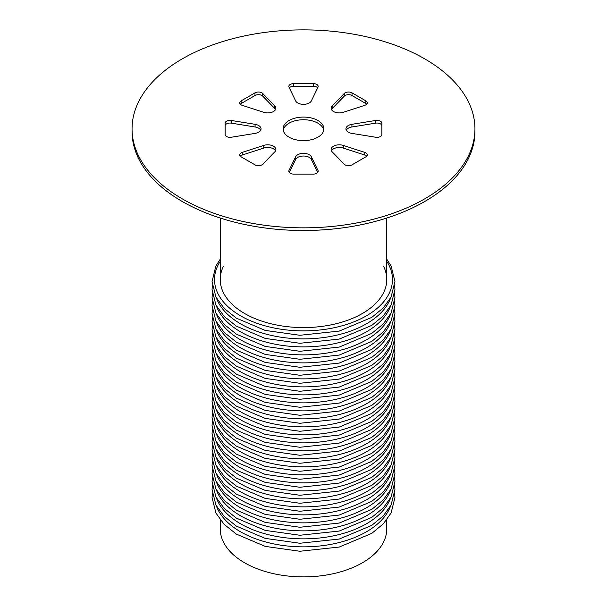 <?xml version="1.0" encoding="UTF-8"?>
<svg xmlns="http://www.w3.org/2000/svg" width="607" height="607" viewBox="0 0 607 607"><rect width="100%" height="100%" fill="white"/><g stroke="black" fill="none" stroke-linecap="round" stroke-linejoin="round"><path stroke-width="0.91" d="M323.781 130.186A20.41 11.783 0 0 0 317.931 123.191A20.41 11.783 0 0 0 296.77 120.398A20.41 11.783 0 0 0 283.219 130.186M317.931 120.52A20.41 11.783 180 0 1 323.91 128.851A20.41 11.783 180 0 1 303.5 140.634A20.41 11.783 180 0 1 283.09 128.851A20.41 11.783 180 0 1 295.692 117.97A20.41 11.783 180 0 1 317.931 120.52M317.696 172.525L311.361 159.474A8.164 4.712 0 0 0 303.5 156.029A8.164 4.712 0 0 0 295.639 159.474L289.304 172.525M288.985 170.514L295.639 156.803A8.164 4.712 180 0 1 303.5 153.366A8.164 4.712 180 0 1 311.361 156.803L318.015 170.514A4.902 2.83 180 0 1 318.197 171.273A4.902 2.83 180 0 1 313.295 174.103L293.705 174.103A4.902 2.83 180 0 1 288.803 171.273A4.902 2.83 180 0 1 288.985 170.514L288.985 172.039M260.714 130.186A8.164 4.712 0 0 0 255.084 126.984L231.343 123.145A4.902 2.83 0 0 0 225.129 125.861M231.343 120.474L255.084 124.314A8.164 4.712 180 0 1 261.048 128.851A8.164 4.712 180 0 1 255.084 133.396L231.343 137.235A4.902 2.83 180 0 1 225.129 134.511L225.129 123.198A4.902 2.83 180 0 1 231.343 120.474L231.343 123.145M318.015 87.196L311.361 100.906A8.164 4.712 180 0 1 303.5 104.343A8.164 4.712 180 0 1 295.639 100.906L288.985 87.196A4.902 2.83 180 0 1 288.803 86.437A4.902 2.83 180 0 1 293.705 83.607L313.295 83.607A4.902 2.83 180 0 1 318.197 86.437A4.902 2.83 180 0 1 318.015 87.196M317.696 87.856A4.902 2.83 0 0 0 313.295 86.27L293.705 86.27A4.902 2.83 0 0 0 289.304 87.856M375.657 137.235L351.916 133.396A8.164 4.712 180 0 1 345.952 128.851A8.164 4.712 180 0 1 351.916 124.314L375.657 120.474A4.902 2.83 180 0 1 381.871 123.198L381.871 134.511A4.902 2.83 180 0 1 375.657 137.235M381.871 125.861A4.902 2.83 0 0 0 375.657 123.145L351.916 126.984A8.164 4.712 0 0 0 346.286 130.186M364.784 105.322L343.289 112.303A8.164 4.712 180 0 1 331.126 108.19A8.164 4.712 180 0 1 332.173 105.884L344.26 93.47A4.902 2.83 180 0 1 351.992 92.856L365.846 100.861A4.902 2.83 180 0 1 367.281 102.856A4.902 2.83 180 0 1 364.784 105.322M366.704 104.192A4.902 2.83 0 0 0 365.846 103.524L351.992 95.527A4.902 2.83 0 0 0 344.26 96.141L332.173 108.547A8.164 4.712 0 0 0 331.46 109.526M275.54 109.526A8.164 4.712 0 0 0 274.827 108.547L262.74 96.141A4.902 2.83 0 0 0 255.008 95.527L241.154 103.524A4.902 2.83 0 0 0 240.296 104.192M262.74 93.47L274.827 105.884A8.164 4.712 180 0 1 275.874 108.19A8.164 4.712 180 0 1 263.711 112.303L242.216 105.322A4.902 2.83 180 0 1 239.719 102.856A4.902 2.83 180 0 1 241.154 100.861L255.008 92.856A4.902 2.83 180 0 1 262.74 93.47L262.74 96.141M275.54 150.855A8.164 4.712 0 0 0 263.711 148.078L242.216 155.051A4.902 2.83 0 0 0 240.296 156.181M242.216 152.387L263.711 145.407A8.164 4.712 180 0 1 275.874 149.519A8.164 4.712 180 0 1 274.827 151.826L262.74 164.239A4.902 2.83 180 0 1 255.008 164.846L241.154 156.849A4.902 2.83 180 0 1 239.719 154.853A4.902 2.83 180 0 1 242.216 152.387L242.216 155.051M344.26 164.239L332.173 151.826A8.164 4.712 180 0 1 331.126 149.519A8.164 4.712 180 0 1 343.289 145.407L364.784 152.387A4.902 2.83 180 0 1 367.281 154.853A4.902 2.83 180 0 1 365.846 156.849L351.992 164.846A4.902 2.83 180 0 1 344.26 164.239M366.704 156.181A4.902 2.83 0 0 0 364.784 155.051L343.289 148.078A8.164 4.712 0 0 0 331.46 150.855M474.94 128.851L474.94 131.522A171.44 98.979 180 0 1 303.5 230.501A171.44 98.979 180 0 1 132.06 131.522L132.06 128.851A171.44 98.979 0 0 0 303.5 227.837A171.44 98.979 0 0 0 474.94 128.851A171.44 98.979 0 0 0 424.725 58.864A171.44 98.979 0 0 0 237.891 37.406A171.44 98.979 0 0 0 132.06 128.851M383.503 266.17A83.273 48.074 180 0 1 386.773 279.501A83.273 48.074 180 0 1 335.368 323.918A83.273 48.074 180 0 1 244.621 313.5A83.273 48.074 180 0 1 220.227 279.501A83.273 48.074 180 0 1 223.497 266.17M386.773 519.82L386.773 528.803A83.273 48.074 180 0 1 335.368 573.22A83.273 48.074 180 0 1 244.621 562.803A83.273 48.074 180 0 1 220.227 528.803L220.227 519.82M295.639 156.803L295.639 159.474M318.015 170.514L318.015 172.039M311.361 156.803L311.361 159.474M255.084 124.314L255.084 126.984M313.295 83.607L313.295 86.27M293.705 83.607L293.705 86.27M375.657 120.474L375.657 123.145M351.916 124.314L351.916 126.984M365.846 100.861L365.846 103.524M351.992 92.856L351.992 95.527M344.26 93.47L344.26 96.141M332.173 105.884L332.173 108.547M274.827 105.884L274.827 108.547M255.008 92.856L255.008 95.527M241.154 100.861L241.154 103.524M263.711 145.407L263.711 148.078M364.784 152.387L364.784 155.051M343.289 145.407L343.289 148.078M390.658 505.843A88.986 51.375 180 0 1 303.5 546.854A88.986 51.375 180 0 1 216.342 505.843M386.773 261.389A88.986 51.375 180 0 1 303.5 330.876A88.986 51.375 180 0 1 220.227 261.389M390.658 297.87A88.986 51.375 180 0 1 303.5 338.881A88.986 51.375 180 0 1 216.342 297.87M390.658 305.867A88.986 51.375 180 0 1 303.5 346.878A88.986 51.375 180 0 1 216.342 305.867M390.658 313.872A88.986 51.375 180 0 1 303.5 354.875A88.986 51.375 180 0 1 216.342 313.872M390.658 321.869A88.986 51.375 180 0 1 303.5 362.872A88.986 51.375 180 0 1 216.342 321.869M390.658 329.867A88.986 51.375 180 0 1 303.5 370.877A88.986 51.375 180 0 1 216.342 329.867M390.658 337.864A88.986 51.375 180 0 1 303.5 378.874A88.986 51.375 180 0 1 216.342 337.864M390.658 345.869A88.986 51.375 180 0 1 303.5 386.871A88.986 51.375 180 0 1 216.342 345.869M390.658 353.866A88.986 51.375 180 0 1 303.5 394.869A88.986 51.375 180 0 1 216.342 353.866M390.658 361.863A88.986 51.375 180 0 1 303.5 402.866A88.986 51.375 180 0 1 216.342 361.863M390.658 369.86A88.986 51.375 180 0 1 303.5 410.871A88.986 51.375 180 0 1 216.342 369.86M390.658 377.858A88.986 51.375 180 0 1 303.5 418.868A88.986 51.375 180 0 1 216.342 377.858M390.658 385.862A88.986 51.375 180 0 1 303.5 426.865A88.986 51.375 180 0 1 216.342 385.862M390.658 393.86A88.986 51.375 180 0 1 303.5 434.862A88.986 51.375 180 0 1 216.342 393.86M390.658 401.857A88.986 51.375 180 0 1 303.5 442.867A88.986 51.375 180 0 1 216.342 401.857M390.658 409.854A88.986 51.375 180 0 1 303.5 450.864A88.986 51.375 180 0 1 216.342 409.854M390.658 417.859A88.986 51.375 180 0 1 303.5 458.862A88.986 51.375 180 0 1 216.342 417.859M390.658 425.856A88.986 51.375 180 0 1 303.5 466.859A88.986 51.375 180 0 1 216.342 425.856M390.658 433.853A88.986 51.375 180 0 1 303.5 474.864A88.986 51.375 180 0 1 216.342 433.853M390.658 441.85A88.986 51.375 180 0 1 303.5 482.861A88.986 51.375 180 0 1 216.342 441.85M390.658 449.855A88.986 51.375 180 0 1 303.5 490.858A88.986 51.375 180 0 1 216.342 449.855M390.658 457.853A88.986 51.375 180 0 1 303.5 498.855A88.986 51.375 180 0 1 216.342 457.853M390.658 465.85A88.986 51.375 180 0 1 303.5 506.86A88.986 51.375 180 0 1 216.342 465.85M390.658 473.847A88.986 51.375 180 0 1 303.5 514.857A88.986 51.375 180 0 1 216.342 473.847M390.658 481.852A88.986 51.375 180 0 1 303.5 522.855A88.986 51.375 180 0 1 216.342 481.852M390.658 489.849A88.986 51.375 180 0 1 303.5 530.852A88.986 51.375 180 0 1 216.342 489.849M390.658 497.846A88.986 51.375 180 0 1 303.5 538.849A88.986 51.375 180 0 1 216.342 497.846M394.687 493.476L394.937 497.482L391.12 512.945L383.32 523.841L371.772 533.378L339.245 547.051L299.888 551.262L265.183 546.383L236.305 534.077L224.135 524.319L215.94 513.074L212.063 497.55L212.313 493.476M386.773 259.159L391.105 265.995L394.937 281.511L391.12 296.975L383.32 307.87L371.772 317.408L339.245 331.073L299.888 335.284L265.183 330.413L236.305 318.106L224.135 308.341L215.94 297.104L212.063 281.58L215.826 266.124L220.227 259.159M394.687 285.502L394.937 289.509L391.12 304.972L383.32 315.868L371.772 325.405L339.245 339.078L299.888 343.281L265.183 338.41L236.305 326.103L224.135 316.338L215.94 305.101L212.063 289.577L212.313 285.502M394.687 293.5L394.937 297.506L391.12 312.969L383.32 323.872L371.772 333.402L339.245 347.075L299.888 351.286L265.183 346.407L236.305 334.1L224.135 324.343L215.94 313.098L212.063 297.574L212.313 293.5M394.687 301.497L394.937 305.503L391.12 320.966L383.32 331.87L371.772 341.407L339.245 355.072L299.888 359.283L265.183 354.405L236.305 342.098L224.135 332.34L215.94 321.095L212.063 305.579L212.313 301.497M394.687 309.502L394.937 313.508L391.12 328.971L383.32 339.867L371.772 349.404L339.245 363.069L299.888 367.281L265.183 362.409L236.305 350.102L224.135 340.337L215.94 329.1L212.063 313.576L212.313 309.502M394.687 317.499L394.937 321.505L391.12 336.968L383.32 347.864L371.772 357.402L339.245 371.074L299.888 375.278L265.183 370.407L236.305 358.1L224.135 348.335L215.94 337.097L212.063 321.573L212.313 317.499M394.687 325.496L394.937 329.502L391.12 344.966L383.32 355.869L371.772 365.399L339.245 379.072L299.888 383.283L265.183 378.404L236.305 366.097L224.135 356.339L215.94 345.095L212.063 329.571L212.313 325.496M394.687 333.493L394.937 337.5L391.12 352.963L383.32 363.866L371.772 373.396L339.245 387.069L299.888 391.28L265.183 386.401L236.305 374.094L224.135 364.337L215.94 353.092L212.063 337.568L212.313 333.493M394.687 341.498L394.937 345.497L391.12 360.968L383.32 371.863L371.772 381.401L339.245 395.066L299.888 399.277L265.183 394.406L236.305 382.099L224.135 372.334L215.94 361.097L212.063 345.573L212.313 341.498M394.687 349.495L394.937 353.502L391.12 368.965L383.32 379.861L371.772 389.398L339.245 403.071L299.888 407.274L265.183 402.403L236.305 390.096L224.135 380.331L215.94 369.094L212.063 353.57L212.313 349.495M394.687 357.493L394.937 361.499L391.12 376.962L383.32 387.865L371.772 397.395L339.245 411.068L299.888 415.279L265.183 410.4L236.305 398.093L224.135 388.336L215.94 377.091L212.063 361.567L212.313 357.493M394.687 365.49L394.937 369.496L391.12 384.959L383.32 395.863L371.772 405.393L339.245 419.065L299.888 423.276L265.183 418.398L236.305 406.091L224.135 396.333L215.94 385.088L212.063 369.564L212.313 365.49M394.687 373.487L394.937 377.493L391.12 392.964L383.32 403.86L371.772 413.397L339.245 427.062L299.888 431.274L265.183 426.402L236.305 414.088L224.135 404.33L215.94 393.093L212.063 377.569L212.313 373.487M394.687 381.492L394.937 385.498L391.12 400.961L383.32 411.857L371.772 421.395L339.245 435.06L299.888 439.271L265.183 434.4L236.305 422.093L224.135 412.328L215.94 401.09L212.063 385.566L212.313 381.492M394.687 389.489L394.937 393.495L391.12 408.959L383.32 419.854L371.772 429.392L339.245 443.064L299.888 447.276L265.183 442.397L236.305 430.09L224.135 420.332L215.94 409.088L212.063 393.564L212.313 389.489M394.687 397.486L394.937 401.493L391.12 416.956L383.32 427.859L371.772 437.389L339.245 451.062L299.888 455.273L265.183 450.394L236.305 438.087L224.135 428.33L215.94 417.085L212.063 401.561L212.313 397.486M394.687 405.484L394.937 409.49L391.12 424.953L383.32 435.856L371.772 445.394L339.245 459.059L299.888 463.27L265.183 458.399L236.305 446.084L224.135 436.327L215.94 425.09L212.063 409.566L212.313 405.484M394.687 413.488L394.937 417.495L391.12 432.958L383.32 443.854L371.772 453.391L339.245 467.056L299.888 471.267L265.183 466.396L236.305 454.089L224.135 444.324L215.94 433.087L212.063 417.563L212.313 413.488M394.687 421.486L394.937 425.492L391.12 440.955L383.32 451.851L371.772 461.388L339.245 475.061L299.888 479.264L265.183 474.393L236.305 462.086L224.135 452.321L215.94 441.084L212.063 425.56L212.313 421.486M394.687 429.483L394.937 433.489L391.12 448.952L383.32 459.856L371.772 469.386L339.245 483.058L299.888 487.269L265.183 482.39L236.305 470.084L224.135 460.326L215.94 449.081L212.063 433.557L212.313 429.483M394.687 437.48L394.937 441.486L391.12 456.95L383.32 467.853L371.772 477.39L339.245 491.055L299.888 495.266L265.183 490.388L236.305 478.081L224.135 468.323L215.94 457.079L212.063 441.562L212.313 437.48M394.687 445.485L394.937 449.491L391.12 464.954L383.32 475.85L371.772 485.388L339.245 499.053L299.888 503.264L265.183 498.393L236.305 486.086L224.135 476.32L215.94 465.083L212.063 449.559L212.313 445.485M394.687 453.482L394.937 457.488L391.12 472.952L383.32 483.847L371.772 493.385L339.245 507.057L299.888 511.261L265.183 506.39L236.305 494.083L224.135 484.318L215.94 473.081L212.063 457.557L212.313 453.482M394.687 461.479L394.937 465.486L391.12 480.949L383.32 491.852L371.772 501.382L339.245 515.055L299.888 519.266L265.183 514.387L236.305 502.08L224.135 492.323L215.94 481.078L212.063 465.554L212.313 461.479M394.687 469.477L394.937 473.483L391.12 488.946L383.32 499.849L371.772 509.379L339.245 523.052L299.888 527.263L265.183 522.384L236.305 510.077L224.135 500.32L215.94 489.075L212.063 473.551L212.313 469.477M394.687 477.481L394.937 481.48L391.12 496.951L383.32 507.847L371.772 517.384L339.245 531.049L299.888 535.26L265.183 530.389L236.305 518.082L224.135 508.317L215.94 497.08L212.063 481.556L212.313 477.481M394.687 485.479L394.937 489.485L391.12 504.948L383.32 515.844L371.772 525.381L339.245 539.054L299.888 543.257L265.183 538.386L236.305 526.079L224.135 516.314L215.94 505.077L212.063 489.553L212.313 485.479M220.227 218.042L220.227 279.501M386.773 218.042L386.773 279.501"/></g></svg>
